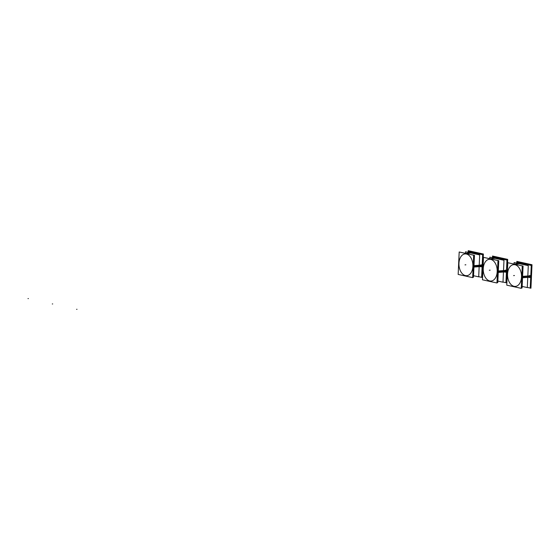 <?xml version="1.0" encoding="UTF-8"?>
<svg xmlns="http://www.w3.org/2000/svg" width="560" height="560" viewBox="0 0 560 560"><rect width="100%" height="100%" fill="white"/><g stroke="black" fill="none" stroke-linecap="round" stroke-linejoin="round"><path stroke-width="0.84" d="M514.038 264.117L523.005 263.424A11.424 7.28 85.6 0 1 526.274 264.327A11.424 7.28 85.6 0 0 522.48 263.494M530.936 272.615A11.424 7.28 85.6 0 1 531.174 276.416A11.424 7.28 -94.4 0 1 530.6 280.042A11.424 7.28 -94.4 0 0 531.174 276.416A11.424 7.28 85.6 0 0 530.936 272.615M529.242 277.445A1.015 0.77 -77.6 0 0 529.459 277.543A1.015 0.77 -77.6 0 1 529.228 277.445A1.015 0.77 -77.6 0 0 529.991 277.389A1.015 0.77 -77.6 0 1 529.445 277.536A1.015 0.77 -77.6 0 0 530.033 277.389L528.78 276.605L530.222 275.709L528.78 276.605L522.207 277.109A11.424 7.28 85.6 0 1 521.598 280.833A11.424 7.28 85.6 0 0 522.207 277.109A11.424 7.28 85.6 0 0 521.948 273.196A11.424 7.28 85.6 0 1 522.207 277.109M529.809 275.541L528.836 276.598L529.095 277.375L528.836 276.598L521.773 277.102M489.734 258.755L498.701 258.062A11.424 7.28 85.6 0 1 501.977 258.965A11.424 7.28 85.6 0 0 498.183 258.132M506.632 267.253A11.424 7.28 85.6 0 1 506.87 271.054A11.424 7.28 -94.4 0 1 506.296 274.68A11.424 7.28 -94.4 0 0 506.87 271.054A11.424 7.28 85.6 0 0 506.632 267.253M505.743 272.02L504.476 271.243L505.925 270.347L504.476 271.243L505.743 272.02M505.505 270.179L504.532 271.236L504.791 272.013L504.532 271.236L497.721 271.761L504.532 271.236L505.491 270.179M465.43 253.393L474.404 252.7A11.424 7.28 85.6 0 1 477.673 253.603A11.424 7.28 85.6 0 0 473.879 252.77M482.335 261.891A11.424 7.28 85.6 0 1 482.573 265.692A11.424 7.28 -94.4 0 1 481.992 269.318A11.424 7.28 -94.4 0 0 482.573 265.692A11.424 7.28 85.6 0 0 482.335 261.891M480.641 266.721A1.015 0.77 -77.6 0 0 481.425 266.665L480.172 265.881L481.621 264.985L480.172 265.881L473.599 266.385A11.424 7.28 85.6 0 1 472.997 270.109A11.424 7.28 85.6 0 0 473.599 266.385A11.424 7.28 85.6 0 0 473.34 262.472A11.424 7.28 85.6 0 1 473.599 266.385M481.201 264.817L480.228 265.874L480.487 266.651L480.228 265.874L473.165 266.385M530.404 276.528A0.812 0.616 102.4 0 0 529.151 276.619A0.812 0.616 -77.6 0 0 530.404 276.528A0.812 0.616 -77.6 0 1 529.151 276.619A0.812 0.616 102.4 0 1 530.404 276.528M529.816 276.003L530.152 276.829L529.76 277.144L530.152 276.829L529.816 276.003L530.173 276.85M529.41 276.304L529.802 275.996L529.41 276.304L529.753 277.151L530.187 276.829M529.83 275.989L529.375 276.892L529.781 277.165M528.864 276.542A1.022 0.77 -77.6 0 0 529.095 277.34A1.015 0.77 -77.6 0 1 528.871 276.605L529.13 276.619M529.207 275.786A1.015 0.77 102.4 0 1 530.159 275.709A1.015 0.77 102.4 0 0 529.207 275.786A1.022 0.77 -77.6 0 1 529.949 275.576M528.864 276.668A1.022 0.77 -77.6 0 1 529.165 275.828A1.015 0.77 102.4 0 0 528.871 276.605A1.015 0.77 -77.6 0 0 529.095 277.333M506.1 271.166A0.812 0.616 102.4 0 0 504.854 271.257A0.812 0.616 -77.6 0 0 506.1 271.166A0.812 0.616 -77.6 0 1 504.854 271.257L504.826 271.257A0.812 0.616 102.4 0 1 506.1 271.166M505.869 271.488L505.897 270.886L505.456 271.782L505.876 270.893L505.106 270.942L505.449 271.789L505.092 271.544L505.883 271.467M505.099 270.963L505.071 271.53L505.099 270.963M505.127 272.174A1.015 0.77 -77.6 0 1 504.924 272.083A1.015 0.77 -77.6 0 0 505.687 272.027A1.015 0.77 -77.6 0 1 505.141 272.174M504.791 271.971A1.015 0.77 -77.6 0 1 504.567 271.243A1.015 0.77 102.4 0 1 504.861 270.473A1.015 0.77 102.4 0 0 504.567 271.243A1.015 0.77 -77.6 0 0 504.791 271.971A1.022 0.77 -77.6 0 1 504.567 271.18L504.567 271.18M504.91 270.424A1.015 0.77 102.4 0 1 505.855 270.347A1.015 0.77 102.4 0 0 504.91 270.424A1.022 0.77 -77.6 0 1 505.645 270.214M481.796 265.804A0.812 0.616 102.4 0 0 480.55 265.895A0.812 0.616 -77.6 0 0 481.796 265.804A0.812 0.616 -77.6 0 1 480.55 265.895A0.812 0.616 102.4 0 1 481.796 265.804M480.816 265.58L480.788 266.182L481.551 266.112L481.215 265.279L480.767 266.168L480.795 265.601M480.62 266.728A1.015 0.77 -77.6 0 0 481.383 266.665A1.015 0.77 -77.6 0 1 480.62 266.728A1.022 0.77 -77.6 0 0 480.907 266.826M480.494 266.609A1.015 0.77 -77.6 0 1 480.263 265.881A1.015 0.77 102.4 0 1 480.557 265.111A1.015 0.77 102.4 0 0 480.263 265.881A1.015 0.77 -77.6 0 0 480.494 266.609A1.015 0.77 -77.6 0 1 480.298 265.825L480.529 265.846M481.551 264.985A1.015 0.77 102.4 0 0 481.278 264.831A1.015 0.77 -77.6 0 1 481.572 264.985A1.015 0.77 102.4 0 0 480.606 265.062A1.015 0.77 102.4 0 1 481.264 264.831M516.705 264.677A11.424 7.28 85.6 0 0 514.129 264.11A11.424 7.28 85.6 0 1 516.705 264.677L523.075 266.063L522.081 287.973L521.283 287.798M514.199 264.103L508.921 262.955M522.151 286.433L527.296 287.567L528.29 265.657L514.136 262.535L514.066 264.075M530.271 287.343L531.265 265.426L517.111 262.304L517.069 263.186M527.303 287.42L530.936 288.218L532 264.74L516.838 261.401L516.754 263.116M521.64 280.014A11.424 7.28 -94.4 0 0 522.046 276.409L529.13 275.863M530.46 275.758L531.37 275.688M521.598 280.959A11.417 7.273 -94.4 0 0 522.256 276.395M521.738 277.802L529.046 277.284M530.397 277.179L531.307 277.109M521.976 277.83A11.424 7.28 -94.4 0 0 521.906 274.12M516.32 264.593A11.424 7.28 -94.4 0 0 514.164 264.117M528.773 276.647L530.278 275.702M530.446 276.052L530.495 276.507M530.495 276.437L530.411 276.906M530.117 277.382L528.773 276.57M507.787 262.71L506.772 285.159L521.262 288.351L522.277 265.902L507.787 262.71M529.095 277.305A1.015 0.77 -77.6 0 1 528.899 276.549L529.13 276.57M492.401 259.294L498.771 260.701L497.777 282.611L496.979 282.436M489.895 258.741L484.617 257.593M497.847 281.071L502.992 282.205L503.986 260.295L489.839 257.173L489.769 258.713M505.967 281.981L506.961 260.071L492.807 256.942L492.765 257.824M502.999 282.058L506.632 282.856L507.696 259.385L492.534 256.039L492.457 257.754M497.336 274.652A11.424 7.28 -94.4 0 0 497.742 271.047L504.826 270.501M506.156 270.403L507.073 270.326M497.294 275.597A11.417 7.273 -94.4 0 0 497.952 271.033M497.602 268.758A11.424 7.28 -94.4 0 1 497.679 272.468L504.742 271.922M506.093 271.817L507.003 271.747M492.016 259.231A11.424 7.28 -94.4 0 0 489.86 258.755M504.469 271.285L505.974 270.34M506.142 270.69L506.191 271.152M506.198 271.075L506.107 271.544M505.813 272.02L504.469 271.208M483.483 257.348L482.468 279.797L496.958 282.989L497.98 260.547L483.483 257.348M468.097 253.932L474.467 255.339L473.473 277.249L472.682 277.074M465.598 253.379L460.313 252.231M473.543 275.709L478.695 276.843L479.689 254.933L465.535 251.811L465.465 253.351M481.663 276.619L482.657 254.709L468.503 251.58L468.468 252.462M478.702 276.696L482.328 277.494L483.392 254.023L468.23 250.677L468.153 252.392M473.032 269.29A11.424 7.28 -94.4 0 0 473.438 265.685L480.529 265.139M481.859 265.041L482.769 264.971M472.99 270.235A11.417 7.273 -94.4 0 0 473.648 265.671M473.298 263.396A11.424 7.28 -94.4 0 1 473.375 267.106L480.445 266.56M481.789 266.455L482.706 266.385M467.719 253.869A11.424 7.28 -94.4 0 0 465.556 253.393M480.165 265.923L481.67 264.978M481.845 265.328L481.887 265.79M481.894 265.713L481.803 266.182M481.509 266.658L480.172 265.846M459.186 251.986L458.164 274.435L472.654 277.627L473.676 255.185L459.186 251.986M480.263 265.818L480.263 265.818A1.022 0.77 -77.6 0 0 480.494 266.616M530.467 275.688L530.39 277.361L529.088 277.459L529.165 275.786L530.467 275.688M530.404 276.479A0.805 0.609 -77.6 0 1 529.165 276.57M529.123 276.668L528.892 276.668A1.015 0.77 -77.6 0 1 529.165 275.877M529.249 275.779A1.015 0.77 -77.6 0 1 530.18 275.709M529.158 276.675A0.805 0.609 -77.6 0 1 530.397 276.577M506.163 270.326L506.086 271.999L504.791 272.097L504.861 270.424L506.163 270.326M504.798 271.95A1.015 0.77 -77.6 0 1 504.595 271.187L504.826 271.208M506.1 271.117A0.805 0.609 -77.6 0 1 504.861 271.208M505.729 272.027A1.015 0.77 -77.6 0 1 504.938 272.083M506.093 271.215A0.805 0.609 -77.6 0 0 504.854 271.313L504.595 271.306A1.015 0.77 -77.6 0 1 504.861 270.515M504.945 270.417A1.015 0.77 -77.6 0 1 505.876 270.347M504.56 271.306A1.022 0.77 -77.6 0 1 504.861 270.466M505.533 270.627L505.113 270.963M481.859 264.964L481.782 266.637L480.487 266.735L480.564 265.062L481.859 264.964M481.824 265.748L482.748 265.678L481.824 265.748A0.805 0.609 -77.6 0 1 480.557 265.846M480.291 265.951A1.015 0.77 -77.6 0 1 480.557 265.153M480.641 265.055A1.015 0.77 -77.6 0 1 481.292 264.838M480.256 265.944A1.022 0.77 -77.6 0 1 480.557 265.104M480.599 265.062A1.022 0.77 -77.6 0 1 481.348 264.852M480.55 265.951A0.805 0.609 -77.6 0 1 481.789 265.853M481.607 265.538L481.215 265.272L481.551 266.112L481.159 266.441M481.572 266.126L481.6 265.524M481.551 266.112L480.788 266.182L481.173 266.441M530.047 277.382L528.78 276.605M530.495 276.472L531.174 276.416M507.556 273.994A10.913 6.951 85.6 0 1 515.011 264.747A10.913 6.951 85.6 0 1 521.493 277.067A10.913 6.951 85.6 0 1 514.031 286.314A10.913 6.951 85.6 0 1 507.556 273.994A10.913 6.951 85.6 0 1 515.011 264.747A10.913 6.951 85.6 0 1 521.493 277.067A10.913 6.951 85.6 0 1 514.031 286.314A10.913 6.951 85.6 0 1 507.556 273.994M514.059 275.569L514.444 275.534L514.059 275.569M76.993 309.295L76.608 309.323L76.993 309.295M513.625 275.597L514.017 275.569L513.625 275.597M530.432 276.472L531.356 276.402L530.432 276.472M522.025 277.123L528.836 276.598L529.795 275.534M497.903 271.747A11.424 7.28 85.6 0 0 497.644 267.834A11.424 7.28 85.6 0 1 497.903 271.747A11.424 7.28 85.6 0 1 497.301 275.471A11.424 7.28 85.6 0 0 497.903 271.747L504.469 271.243M506.198 271.11L506.87 271.054M489.825 258.748A11.424 7.28 85.6 0 1 492.401 259.315A11.424 7.28 85.6 0 0 489.825 258.748M483.252 268.632A10.913 6.951 85.6 0 1 490.714 259.385A10.913 6.951 85.6 0 1 497.189 271.705A10.913 6.951 85.6 0 1 489.734 280.952A10.913 6.951 85.6 0 1 483.252 268.632A10.913 6.951 85.6 0 1 490.714 259.385A10.913 6.951 85.6 0 1 497.189 271.705A10.913 6.951 85.6 0 1 489.734 280.952A10.913 6.951 85.6 0 1 483.252 268.632M489.755 270.207L490.14 270.172L489.755 270.207M52.696 303.933L52.304 303.961L52.696 303.933M489.321 270.235L489.713 270.207L489.321 270.235M506.128 271.11L507.052 271.04L506.128 271.11M481.439 266.658L480.172 265.881M481.894 265.748L482.573 265.692M465.528 253.386A11.424 7.28 85.6 0 1 468.104 253.953A11.424 7.28 85.6 0 0 465.528 253.386M458.955 263.27A10.913 6.951 85.6 0 1 466.41 254.023A10.913 6.951 85.6 0 1 472.885 266.343A10.913 6.951 85.6 0 1 465.43 275.59A10.913 6.951 85.6 0 1 458.955 263.27A10.913 6.951 85.6 0 1 466.41 254.023A10.913 6.951 85.6 0 1 472.885 266.343A10.913 6.951 85.6 0 1 465.43 275.59A10.913 6.951 85.6 0 1 458.955 263.27M465.451 264.845L465.843 264.81L465.451 264.845M28.392 298.571L28 298.599L28.392 298.571M465.024 264.873L465.409 264.845L465.024 264.873M473.417 266.399L480.228 265.874L481.187 264.817M529.403 276.325L529.375 276.892M529.396 276.906L529.753 277.151M529.165 275.835A1.015 0.77 102.4 0 0 528.871 276.605M505.498 270.634L505.106 270.942M513.856 264.131L523.187 263.41M489.552 258.769L498.883 258.048M465.248 253.407L474.579 252.686"/></g></svg>
